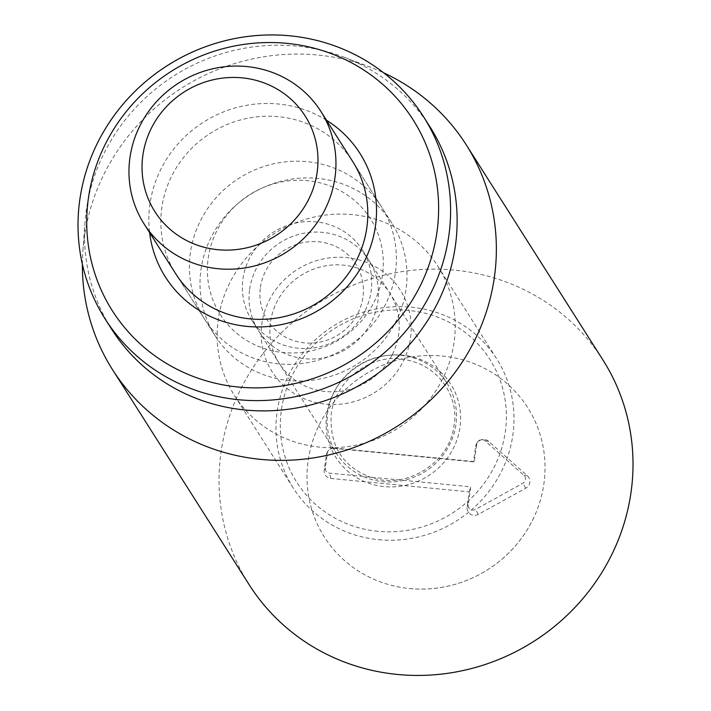 <?xml version="1.0" encoding="UTF-8"?>
<svg xmlns="http://www.w3.org/2000/svg" width="711" height="711" viewBox="0 0 711 711"><rect width="100%" height="100%" fill="white"/><g stroke="black" fill="none" stroke-linecap="round" stroke-linejoin="round"><path stroke-width="0.53" stroke-dasharray="3.56 2.67" d="M392.436 354.362A65.483 62.657 -32.4 0 0 389.824 293.208A65.483 62.657 -32.4 0 0 331.841 265.052A65.483 62.657 -32.4 0 0 276.659 302.291A65.483 62.657 -32.4 0 0 279.272 363.445A65.483 62.657 -32.4 0 0 337.254 391.601A65.483 62.657 -32.4 0 0 392.436 354.362M269.034 300.691A75.961 72.682 147.6 0 1 398.755 287.839A75.961 72.682 147.6 0 1 340.756 404.168A75.961 72.682 147.6 0 1 269.034 300.691M364.939 311.08A65.483 62.657 147.6 0 1 309.756 348.319A65.483 62.657 147.6 0 1 251.774 320.163A65.483 62.657 147.6 0 1 249.161 259.008A65.483 62.657 147.6 0 1 304.344 221.77A65.483 62.657 147.6 0 1 362.326 249.925A65.483 62.657 147.6 0 1 364.939 311.08M442.695 378.812A120.497 115.289 147.6 0 1 341.156 447.317A120.497 115.289 147.6 0 1 234.479 395.512A120.497 115.289 147.6 0 1 274.357 233.581A120.497 115.289 147.6 0 1 437.887 266.278A120.497 115.289 147.6 0 1 442.695 378.812M215.069 335.663A104.775 100.251 -32.4 0 0 357.278 364.094A104.775 100.251 -32.4 0 0 391.948 223.29A104.775 100.251 -32.4 0 0 299.189 178.239A104.775 100.251 -32.4 0 0 210.891 237.812A104.775 100.251 -32.4 0 0 215.069 335.663L175.875 273.966A104.775 100.251 147.6 0 1 171.689 176.115A104.775 100.251 147.6 0 1 259.986 116.542A104.775 100.251 147.6 0 1 352.745 161.584L381.336 206.581A104.775 100.251 147.6 0 1 385.513 304.432A104.775 100.251 147.6 0 1 297.216 364.005A104.775 100.251 147.6 0 1 204.457 318.955A104.775 100.251 147.6 0 1 200.271 221.103A104.775 100.251 147.6 0 1 288.568 161.53A104.775 100.251 147.6 0 1 381.336 206.581M326.482 120.239A115.253 110.276 -32.4 0 0 203.542 122.123A115.253 110.276 -32.4 0 0 149.603 232.613M532.53 520.212A120.497 115.289 -32.4 0 0 527.722 407.679A120.497 115.289 -32.4 0 0 364.192 374.99A120.497 115.289 -32.4 0 0 324.314 536.921A120.497 115.289 -32.4 0 0 430.99 588.717A120.497 115.289 -32.4 0 0 532.53 520.212M430.031 126.922A188.602 180.461 -32.4 0 0 344.32 57.298A188.602 180.461 -32.4 0 0 85.044 222.028A188.602 180.461 -32.4 0 0 111.654 329.202M82.378 264.225A209.558 200.511 147.6 0 1 82.929 250.521A209.558 200.511 147.6 0 1 104.126 173.893A209.558 200.511 147.6 0 1 371.009 67.483A209.558 200.511 147.6 0 1 383.647 72.815M602.892 359.917A209.558 200.511 -32.4 0 0 417.366 269.825A209.558 200.511 -32.4 0 0 240.78 388.97A209.558 200.511 -32.4 0 0 249.143 584.673M333.103 448.259L474.246 461.937L476.761 444.064A5.048 4.835 147.6 0 1 485.133 440.856L523.927 475.357A5.048 4.835 147.6 0 1 522.807 483.284L475.481 509.44A5.048 4.835 147.6 0 1 468.229 504.712L470.744 486.848L329.602 473.171A5.048 4.835 147.6 0 1 325.345 467.82L327.478 452.649A5.048 4.835 147.6 0 1 333.103 448.259L335.121 448.126A7.857 7.519 -32.4 0 0 326.367 454.96L324.234 470.122A7.857 7.519 -32.4 0 0 330.855 478.45L469.251 491.861L467.109 507.023A7.857 7.519 -32.4 0 0 478.405 514.364L525.731 488.217A7.857 7.519 -32.4 0 0 527.464 475.872L488.679 441.38A7.857 7.519 -32.4 0 0 475.65 446.366L473.517 461.528L335.121 448.126M473.517 461.528L474.246 461.937M469.251 491.861L470.744 486.848M260.422 287.368A52.392 50.126 147.6 0 1 343.466 251.045A52.392 50.126 147.6 0 1 331.148 338.587A52.392 50.126 147.6 0 1 260.422 287.368M249.65 289.341A65.483 62.657 147.6 0 1 300.602 233.946A65.483 62.657 147.6 0 1 368.991 260.43A65.483 62.657 147.6 0 1 347.324 348.434A65.483 62.657 147.6 0 1 258.449 330.668A65.483 62.657 147.6 0 1 249.65 289.341M400.72 355.304A65.483 62.657 147.6 0 1 447.103 383.362A65.483 62.657 147.6 0 1 425.427 471.366A65.483 62.657 147.6 0 1 336.552 453.6A65.483 62.657 147.6 0 1 327.753 412.273A65.483 62.657 147.6 0 1 400.72 355.304M377.808 531.295A114.444 109.503 147.6 0 1 304.148 356.273A114.444 109.503 147.6 0 1 498.091 375.07A114.444 109.503 147.6 0 1 377.808 531.295M378.625 539.702A120.497 115.289 -32.4 0 0 494.456 483.64A120.497 115.289 -32.4 0 0 496.687 358.833A120.497 115.289 -32.4 0 0 333.157 326.136A120.497 115.289 -32.4 0 0 293.279 488.066A120.497 115.289 -32.4 0 0 378.625 539.702M409.66 588.548A120.497 115.289 -32.4 0 0 525.491 532.486A120.497 115.289 -32.4 0 0 527.722 407.679A120.497 115.289 -32.4 0 0 364.192 374.99A120.497 115.289 -32.4 0 0 324.314 536.921A120.497 115.289 -32.4 0 0 409.66 588.548M216.615 231.208A89.062 85.213 -32.4 0 0 300.709 352.523A89.062 85.213 -32.4 0 0 368.707 216.135A89.062 85.213 -32.4 0 0 216.615 231.208M475.65 446.366L476.761 444.064M488.679 441.38L485.133 440.856M527.464 475.872L523.927 475.357M525.731 488.217L522.807 483.284M478.405 514.364L475.481 509.44M467.109 507.023L468.229 504.712M330.855 478.45L329.602 473.171M324.234 470.122L325.345 467.82M326.367 454.96L327.478 452.649M402.595 355.171A68.105 65.163 -32.4 0 0 331.015 448.143A68.105 65.163 -32.4 0 0 446.437 459.324A68.105 65.163 -32.4 0 0 402.595 355.171M251.774 320.163L279.272 363.445M362.326 249.925L389.824 293.208M391.948 223.29L352.745 161.584M234.479 395.512L293.279 488.066M437.887 266.278L496.687 358.833M85.044 222.028L82.929 250.521M344.32 57.298L371.009 67.483M477.41 442.224L476.654 443.504M481.427 439.665L482.911 439.531M328.127 450.81L327.371 452.089M332.144 448.259L333.619 448.117M258.449 330.668L336.552 453.6M368.991 260.43L447.103 383.362M401.28 359.099C440.509 363.508 460.177 400.035 453.68 427.213C449.325 461.937 407.847 489.399 372.448 477.908C342.409 467.278 328.722 445.299 331.379 411.98C338.098 375.061 375.23 354.673 401.28 359.099M175.875 273.966L204.457 318.955"/><path stroke-width="1.07" d="M320.901 111.449L352.745 161.584A104.775 100.251 147.6 0 1 356.931 259.435A104.775 100.251 147.6 0 1 268.634 319.017A104.775 100.251 147.6 0 1 175.875 273.966L144.022 223.832A104.775 100.251 -32.4 0 0 236.781 268.882A104.775 100.251 -32.4 0 0 325.078 209.31A104.775 100.251 -32.4 0 0 320.901 111.449A104.775 100.251 -32.4 0 0 228.133 66.407A104.775 100.251 -32.4 0 0 139.836 125.98A104.775 100.251 -32.4 0 0 144.022 223.832M149.603 232.613A115.253 110.276 -32.4 0 0 243.073 325.949A115.253 110.276 -32.4 0 0 364.556 261.035A115.253 110.276 -32.4 0 0 326.482 120.239M105.219 144.377A178.123 170.436 147.6 0 1 409.403 114.231A178.123 170.436 147.6 0 1 273.406 387.006A178.123 170.436 147.6 0 1 105.219 144.377M97.594 142.787A188.602 180.461 -32.4 0 0 105.121 318.919A188.602 180.461 -32.4 0 0 272.1 400A188.602 180.461 -32.4 0 0 431.026 292.772A188.602 180.461 -32.4 0 0 423.498 116.64A188.602 180.461 -32.4 0 0 256.52 35.55A188.602 180.461 -32.4 0 0 97.594 142.787M105.121 318.919L111.654 329.202A188.602 180.461 -32.4 0 0 278.632 410.283A188.602 180.461 -32.4 0 0 437.558 303.055A188.602 180.461 -32.4 0 0 430.031 126.922L423.498 116.64M383.647 72.815A209.558 200.511 147.6 0 1 466.247 144.84A209.558 200.511 147.6 0 1 474.61 340.542A209.558 200.511 147.6 0 1 298.025 459.697A209.558 200.511 147.6 0 1 112.489 369.596A209.558 200.511 147.6 0 1 82.378 264.225M112.489 369.596L249.143 584.673A209.558 200.511 -32.4 0 0 533.543 641.535A209.558 200.511 -32.4 0 0 602.892 359.917L466.247 144.84M151.283 128.371A89.062 85.213 147.6 0 1 303.375 113.298A89.062 85.213 147.6 0 1 235.368 249.685A89.062 85.213 147.6 0 1 151.283 128.371"/></g></svg>
